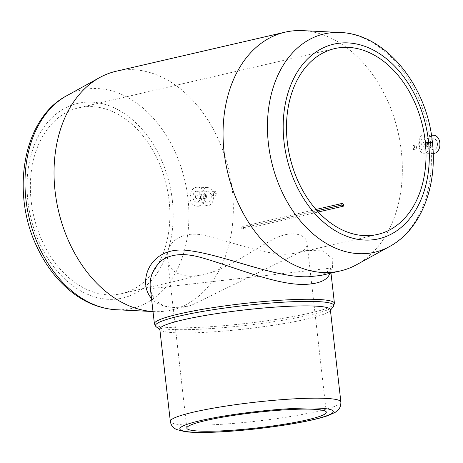 <?xml version="1.0" encoding="UTF-8"?>
<svg xmlns="http://www.w3.org/2000/svg" width="463" height="463" viewBox="0 0 463 463"><rect width="100%" height="100%" fill="white"/><g stroke="black" fill="none" stroke-linecap="round" stroke-linejoin="round"><path stroke-width="0.35" stroke-dasharray="2.31 1.74" d="M424.287 144.08A1.91 1.32 89.6 0 1 423.003 146.291A1.91 1.32 89.6 0 1 421.671 144.392A1.91 1.32 89.6 0 1 422.974 142.477A1.91 1.32 89.6 0 1 424.287 144.08M426.724 143.518A5.481 3.791 89.6 0 1 423.026 149.867A5.481 3.791 89.6 0 1 419.2 144.41A5.481 3.791 89.6 0 1 422.95 138.9A5.481 3.791 89.6 0 1 426.724 143.518M433.947 153.363A9.057 6.256 89.6 0 1 427.418 144.352A9.057 6.256 89.6 0 1 433.819 135.254M429.166 142.87C429.328 149.312 427.656 152.993 424.137 153.901C421.376 153.687 419.617 151.002 418.859 145.857C418.459 139.155 420.045 135.474 423.599 134.831L426.753 136.654L429.166 142.87M437.413 143.443A5.481 3.791 89.6 0 1 433.709 149.792A5.481 3.791 89.6 0 1 429.884 144.334A5.481 3.791 89.6 0 1 433.634 138.825A5.481 3.791 89.6 0 1 437.413 143.443M432.766 144.022A1.91 1.32 89.6 0 1 431.481 146.233A1.91 1.32 89.6 0 1 430.15 144.334A1.91 1.32 89.6 0 1 431.458 142.419A1.91 1.32 89.6 0 1 432.766 144.022M414.269 145.318L414.68 148.936L413.708 149.746L412.371 147.738L413.575 144.988L414.269 145.318A2.384 1.649 89.6 0 1 415.062 146.991A2.384 1.649 89.6 0 1 414.68 148.936M416.44 146.979A2.384 1.649 89.6 0 1 414.831 149.74A2.384 1.649 89.6 0 1 413.164 147.367A2.384 1.649 89.6 0 1 414.796 144.971A2.384 1.649 89.6 0 1 416.44 146.979M212.384 195.733L213.391 196.063L215.405 193.303L213.46 191.3L211.973 192.11L212.384 195.733A2.384 1.649 -90.4 0 1 211.591 194.061A2.384 1.649 -90.4 0 1 211.973 192.11M116.063 71.273A122.539 87.548 -103 0 1 232.27 190.05A122.539 87.548 -103 0 1 171.293 310.048A122.539 87.548 -103 0 1 153.78 311.587A122.539 87.548 -103 0 1 153.004 311.541L153.78 311.587M205.543 195.207C204.605 190.334 202.053 187.66 197.886 187.185C195.108 187.145 192.903 188.458 191.254 191.132L189.865 198.228C190.756 203.413 193.331 206.087 197.597 206.249C202.858 205.277 205.503 201.59 205.543 195.207M169.064 200.259A95.361 68.13 -103 0 1 121.619 293.64A95.361 68.13 -103 0 1 33.747 216.094A95.361 68.13 -103 0 1 78.635 107.827A95.361 68.13 -103 0 1 169.064 200.259M243.202 229.364A95.361 68.13 77 0 0 243.688 227.715L242.062 226.575L241.57 228.218L243.202 229.364L318.284 211.996M343.801 204.559L243.688 227.715M191.069 276.347C176.571 275.52 168.735 269.726 167.554 258.962C164.828 244.151 181.05 228.224 207.968 236.35C233.329 242.421 265.131 254.743 286.759 254.21L296.407 253.209C304.075 251.062 307.611 247.682 307.021 243.075C306.743 234.967 291.713 228.126 269.964 241.107C249.227 252.549 225.03 269.958 202.95 274.831L191.069 276.347M302.588 30.639A122.539 87.548 -103 0 1 401.282 150.95A122.539 87.548 -103 0 1 356.718 264.639M171.293 310.048L190.976 305.493C180.2 307.525 172.942 307.97 169.203 306.836C164.209 306.332 159.515 303.954 155.128 299.711L151.731 294.103L150.4 288.669L330.42 268.158L330.252 269.755C330.414 269.408 330.188 272.944 320.627 275.502L332.503 268.656L332.816 259.031L323.093 250.894L303.988 250.298L190.976 305.493C172.19 309.452 159.035 307.085 151.505 298.392M330.356 309.706A85.823 9.491 -6.5 0 1 329.945 310.818A85.823 9.491 -6.5 0 1 246.16 328.857A85.823 9.491 -6.5 0 1 160.458 330.131A85.823 9.491 -6.5 0 1 159.81 329.141M330.981 273.106L330.42 268.158L329.812 273.378M201.283 198.071A9.057 6.256 -90.4 0 0 207.725 205.694A9.057 6.256 -90.4 0 0 213.715 196.596A9.057 6.256 -90.4 0 0 207.603 187.584A9.057 6.256 -90.4 0 0 201.283 198.071M193.03 197.579A5.481 3.791 -90.4 0 0 196.81 202.198A5.481 3.791 -90.4 0 0 200.56 196.688A5.481 3.791 -90.4 0 0 196.734 191.231A5.481 3.791 -90.4 0 0 193.03 197.579M203.72 197.504A5.481 3.791 -90.4 0 0 207.493 202.123A5.481 3.791 -90.4 0 0 211.244 196.613A5.481 3.791 -90.4 0 0 207.418 191.155A5.481 3.791 -90.4 0 0 203.72 197.504M212.974 194.049A2.384 1.649 -90.4 0 0 214.612 196.057A2.384 1.649 -90.4 0 0 216.244 193.661A2.384 1.649 -90.4 0 0 214.583 191.288A2.384 1.649 -90.4 0 0 212.974 194.049M195.473 197.012A1.91 1.32 -90.4 0 0 196.787 198.621A1.91 1.32 -90.4 0 0 198.089 196.706A1.91 1.32 -90.4 0 0 196.758 194.807A1.91 1.32 -90.4 0 0 195.473 197.012M203.951 196.954A1.91 1.32 -90.4 0 0 205.265 198.563A1.91 1.32 -90.4 0 0 206.567 196.648A1.91 1.32 -90.4 0 0 205.236 194.749A1.91 1.32 -90.4 0 0 203.951 196.954M317.126 210.74L241.57 228.218M315.998 209.467L242.062 226.575M66.701 95.754A112.046 80.053 -103 0 1 187.966 198.598A112.046 80.053 -103 0 1 116.201 309.73M172.334 200.236A99.881 71.36 -103 0 1 73.75 286.4A99.881 71.36 -103 0 1 54.287 115.571A99.881 71.36 -103 0 1 172.334 200.236M340.172 32.497A112.046 80.053 -103 0 1 430.416 142.511A112.046 80.053 -103 0 1 389.667 246.466M340.872 401.988A85.823 9.491 -6.5 0 1 256.67 421.139A85.823 9.491 -6.5 0 1 170.326 421.423M156.141 326.739A89.753 9.926 173.5 0 0 183.458 329.697A89.753 9.926 173.5 0 0 275.884 321.386A89.753 9.926 173.5 0 0 333.389 306.541M154.405 323.799A90.592 10.018 173.5 0 0 182.659 327.833A90.592 10.018 173.5 0 0 280.601 318.706A90.592 10.018 173.5 0 0 334.425 303.288M431.452 135.155L423.599 134.831M433.189 153.403L424.137 153.901M433.634 138.825L422.95 138.9M433.709 149.792L423.026 149.867M431.458 142.419L422.974 142.477M431.481 146.233L423.003 146.291M414.796 144.971L413.575 144.983M414.831 149.74L413.708 149.752M334.755 48.58L78.635 107.827M377.739 234.394L296.407 253.209M202.95 274.831L121.619 293.64M329.945 310.818L330.414 310.233M160.458 330.131L159.868 329.668M326.299 412.238L307.021 243.075M186.826 428.125L167.554 258.962M207.603 187.584L197.886 187.179M207.725 205.694L197.597 206.255M207.418 191.155L196.734 191.231M207.493 202.123L196.81 202.198M214.583 191.288L213.46 191.294M214.612 196.057L213.391 196.063M205.236 194.749L196.758 194.807M205.265 198.563L196.787 198.621"/><path stroke-width="0.69" d="M431.452 135.155L433.819 135.254A9.057 6.256 89.6 0 1 439.85 142.882A9.057 6.256 89.6 0 1 433.947 153.363L433.189 153.403M116.201 309.73C99.018 308.653 83.091 301.864 68.414 289.375C56.087 278.743 45.987 265.38 38.122 249.279C10.227 194.547 22.317 118.817 66.701 95.754A112.046 80.053 -103 0 0 28.966 217.199A112.046 80.053 -103 0 0 116.201 309.73L153.004 311.547A122.539 87.548 -103 0 1 58.263 209.872A122.539 87.548 -103 0 1 99.649 77.581A122.539 87.548 -103 0 1 116.063 71.273L285.075 32.178A122.539 87.548 -103 0 1 302.588 30.639L340.172 32.497C385.465 33.857 426.736 85.342 432.32 141.539C437.732 185.79 421.151 229.526 389.667 246.466A112.046 80.053 -103 0 1 271.416 161.112A112.046 80.053 -103 0 1 340.172 32.497M425.184 141.012A95.361 68.13 -103 0 1 377.739 234.394A95.361 68.13 -103 0 1 289.867 156.841A95.361 68.13 -103 0 1 334.755 48.58A95.361 68.13 -103 0 1 425.184 141.012M343.309 206.203A95.361 68.13 77 0 0 343.801 204.559L342.169 203.413L341.677 205.063L343.309 206.203L318.284 211.996M389.667 246.466L356.718 264.639A122.539 87.548 -103 0 1 340.311 270.948A122.539 87.548 -103 0 1 227.397 171.293A122.539 87.548 -103 0 1 285.075 32.178M151.505 298.392C137.494 282.934 148.42 247.074 185.455 250.211C221.899 253.666 273.407 277.841 308.277 276.776L320.627 275.502L340.311 270.948M170.326 421.423L159.81 329.141A85.823 9.491 -6.5 0 1 210.804 314.533A85.823 9.491 -6.5 0 1 303.589 305.893A85.823 9.491 -6.5 0 1 330.356 309.706L340.872 401.988C340.936 408.036 338.117 409.79 337.984 410.108L335.229 412.319L328.255 415.519C317.913 419.079 302.229 422.447 281.191 425.613C259.211 428.86 238.098 431.001 217.847 432.031C203.813 432.72 192.944 432.61 185.241 431.719L176.386 429.485L174.169 428.119C172.19 426.741 170.905 424.507 170.326 421.423A85.823 9.491 -6.5 0 1 221.314 406.815A85.823 9.491 -6.5 0 1 314.099 398.174A85.823 9.491 -6.5 0 1 340.872 401.988M304.405 409.113A70.185 7.761 -6.5 0 1 326.299 412.238A70.185 7.761 -6.5 0 1 257.44 427.893A70.185 7.761 -6.5 0 1 186.826 428.125A70.185 7.761 -6.5 0 1 228.525 416.185A70.185 7.761 -6.5 0 1 304.405 409.113M329.812 273.378C327.607 280.161 319.163 283.842 304.475 284.421C276.046 285.052 235.25 267.29 202.626 257.972C185.009 252.717 171.235 253.637 161.286 260.727C152.715 268.8 149.086 278.118 150.4 288.669L150.411 288.779M341.677 205.063L317.126 210.74M342.169 203.413L315.998 209.467M428.454 140.989A99.881 71.36 -103 0 1 329.87 227.154A99.881 71.36 -103 0 1 310.407 56.324A99.881 71.36 -103 0 1 428.454 140.989M309.215 408.001A77.24 8.542 -6.5 0 1 278.599 425.937A77.24 8.542 -6.5 0 1 181.872 426.602A77.24 8.542 -6.5 0 1 309.215 408.001M330.414 310.233L333.389 306.541A89.753 9.926 173.5 0 0 305.823 301.39A89.753 9.926 173.5 0 0 204.293 311.171A89.753 9.926 173.5 0 0 156.141 326.739L159.868 329.668M333.389 306.541L334.425 303.288A90.592 10.018 173.5 0 0 306.17 299.26A90.592 10.018 173.5 0 0 208.228 308.381A90.592 10.018 173.5 0 0 154.405 323.799L150.4 288.669M66.701 95.754L99.649 77.581M334.425 303.288L330.981 273.106M154.405 323.799L156.141 326.739"/></g></svg>
